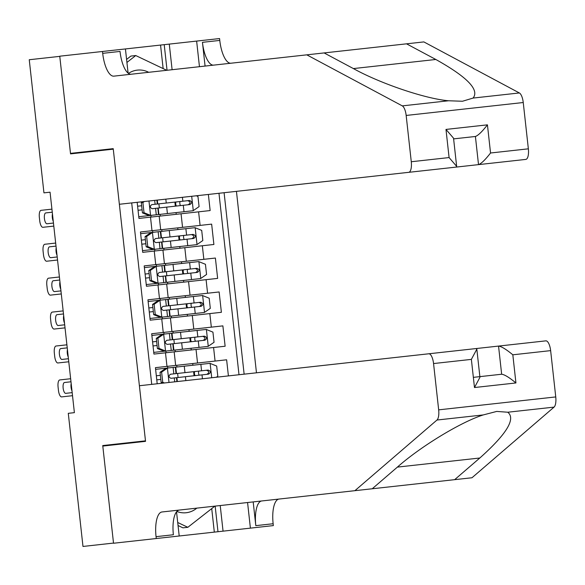 <?xml version="1.0" encoding="UTF-8"?>
<svg xmlns="http://www.w3.org/2000/svg" width="585" height="585" viewBox="0 0 585 585"><rect width="100%" height="100%" fill="white"/><g stroke="black" fill="none" stroke-linecap="round" stroke-linejoin="round"><path stroke-width="0.88" d="M256.471 372.806L236.442 191.346M137.175 202.308L138.952 218.417L150.499 217.145L151.998 230.709L211.646 224.128L213.891 244.479L184.801 247.689L186.301 261.254L215.39 258.043L217.642 278.394L188.545 281.604L190.045 295.169L219.134 291.959L221.386 312.31L192.289 315.52L193.789 329.092L222.878 325.874L225.13 346.225L213.576 347.505L215.075 361.069L226.622 359.797L228.406 375.906M151.998 230.709L140.451 231.989L142.696 252.34L154.25 251.06L155.742 264.625L186.301 261.254M155.742 264.625L144.195 265.904L146.44 286.255L157.994 284.975L159.486 298.547L190.045 295.169M159.486 298.547L147.939 299.82L150.184 320.17L161.738 318.898L163.237 332.463L193.789 329.092M163.237 332.463L151.683 333.735L153.928 354.086L213.576 347.505M74.39 412.652L50.054 192.187L43.948 192.86L29.25 59.736L59.772 56.365L70.544 153.877L113.278 149.16L145.482 440.849L102.741 445.565L113.512 543.077L82.982 546.448L68.284 413.324L74.39 412.652M131.698 202.915L151.734 384.367M244.135 374.166L224.099 192.714M150.499 217.145L181.057 213.774L182.557 227.338M154.25 251.06L184.801 247.689M157.994 284.975L188.545 281.604M161.738 318.898L192.289 315.52M157.204 383.767L155.427 367.658L215.075 361.069M239.002 374.736L218.973 193.277M181.057 213.774L210.147 210.556L208.37 194.447M167.756 368.009L167.573 366.312M166.074 352.748L165.884 351.051M164.012 334.093L163.822 332.397M162.33 318.832L162.14 317.136M160.268 300.178L160.078 298.482M158.586 284.91L158.396 283.22M156.524 266.255L156.334 264.566M154.835 250.994L154.652 249.298M152.78 232.34L152.59 230.644M151.091 217.079L150.908 215.382M178.074 377.515L177.628 373.442M176.911 367L176.728 365.303M194.052 375.753L193.606 371.68M192.896 365.237L192.706 363.541M175.229 351.739L175.039 350.042M174.33 343.6L173.884 339.527M173.167 333.084L172.984 331.388M191.207 349.969L191.024 348.28M190.308 341.83L189.862 337.764M189.152 331.315L188.962 329.626M171.485 317.816L171.295 316.127M170.586 309.677L170.14 305.611M169.423 299.162L169.24 297.472M187.463 316.054L187.28 314.357M186.564 307.915L186.118 303.842M185.408 297.399L185.218 295.703M167.741 283.9L167.551 282.204M166.842 275.762L166.396 271.689M165.679 265.246L165.496 263.55M183.719 282.138L183.536 280.442M182.82 273.999L182.374 269.926M181.657 263.484L181.474 261.787M163.997 249.985L163.807 248.289M163.098 241.846L162.645 237.773M161.935 231.331L161.752 229.634M179.975 248.223L179.785 246.526M179.076 240.084L178.63 236.011M177.913 229.569L177.73 227.872M160.253 216.07L160.063 214.373M159.354 207.931L158.901 203.858M176.231 214.3L176.041 212.611M175.332 206.161L174.886 202.096M72.518 395.687L61.637 396.893A6.823 2.457 -96.3 0 1 58.449 390.378L58.076 386.985A6.823 2.457 -96.3 0 1 59.765 379.936L70.646 378.729M167.573 368.031L161.614 372.118L160.027 372.294L165.979 368.206L175.427 367.161L176.136 373.61L170.506 374.232C168.414 375.833 168.568 377.186 170.952 378.298L176.59 377.676L177.021 381.581M165.979 368.206L155.617 369.354M161.614 372.118L162.74 382.297L164.414 382.97M160.027 372.294L161.153 382.473L162.74 382.297M162.827 383.146L161.153 382.473M72.152 392.352A5.462 1.967 83.7 0 1 71.56 392.703L65.695 393.354A5.462 1.967 83.7 0 1 63.143 388.14A5.462 1.967 83.7 0 1 64.496 382.502L70.361 381.851A5.462 1.967 83.7 0 1 71.012 382.071M156.773 379.862L160.816 379.416M160.363 375.351L156.327 375.797M71.992 390.919A5.462 1.967 83.7 0 1 71.173 383.504M64.496 382.502L70.361 381.851M65.695 393.354L71.56 392.703M199.076 371.073A2.047 0.739 -96.3 0 0 198.564 373.193A2.047 0.739 -96.3 0 0 199.522 375.146M195.412 375.599A2.047 0.739 83.7 0 1 194.454 373.647A2.047 0.739 83.7 0 1 194.959 371.526M216.311 377.237L217.803 376.221L216.677 366.042L209.971 363.351L175.749 367.131L176.458 373.574L184.97 372.63L184.26 366.188M177.335 381.544L176.904 377.639L208.611 374.144C211.097 372.499 210.951 371.139 208.158 370.071L184.97 372.63M206.403 370.268C209.371 371.307 209.525 372.667 206.856 374.334M176.853 511.458A22.179 20.694 83.7 0 0 196.809 508.131M214.878 506.142L187.829 527.304L182.944 527.846L178.045 525.513M187.829 527.304L177.716 522.493M126.587 59.429L130.864 56.08L135.749 55.546L166.754 70.302M126.923 62.449L135.749 55.546M148.692 72.299A22.179 20.694 83.7 0 0 128.488 73.41M209.167 378.027L545.849 340.858A10.237 3.685 83.7 0 1 550.639 350.627L555.75 396.93A10.237 3.685 83.7 0 1 554.053 407.116L471.978 477.755L454.655 479.663L479.824 458.004C506.661 434.033 515.97 418.772 507.758 412.228L496.731 411.423L483.276 414.926C461.155 421.858 420.608 446.494 397.391 467.108L372.228 488.767L161.979 511.977A23.89 8.599 -96.3 0 0 156.056 536.664L156.261 538.529L113.527 543.246L102.799 446.077L145.533 441.353L139.391 385.734L476.08 348.565L476.834 349.172L479.941 377.318L474.479 387.533L471.371 359.38L476.834 349.172M372.228 488.767L454.655 479.663M471.371 359.38L433.558 363.556L438.67 409.851L555.75 396.93M483.276 414.926L436.973 420.037L354.905 490.676M220.223 505.55L223.053 531.158L217.986 531.714L215.163 506.105M176.538 511.831L179.207 535.999L217.986 531.714M179.207 535.999L156.261 538.529M279.06 499.049A23.89 8.599 -96.3 0 0 273.136 523.736L273.341 525.601L250.402 528.138L247.572 502.53M223.053 531.158L250.402 528.138M261.736 500.965A23.89 8.599 -96.3 0 0 255.813 525.652L253.188 501.908M436.973 420.037A10.237 3.685 -96.3 0 0 438.67 409.851M433.558 363.556A10.237 3.685 -96.3 0 0 428.776 353.786M179.31 510.069A23.89 8.599 -96.3 0 0 173.379 534.748L156.056 536.664M214.322 532.116L211.726 508.599M479.868 376.638L501.652 374.232L498.544 346.079C501.433 346.415 506.193 349.325 512.826 354.802L515.933 382.956C509.301 377.479 504.541 374.568 501.652 374.232M473.36 377.354L479.188 376.711M473.075 98.068C479.663 89.885 467.247 77.023 435.825 59.48L406.538 43.831L324.112 52.928L353.391 68.577C380.542 83.633 425.492 98.828 448.593 100.766L462.486 101.249L473.075 98.068L519.37 92.956L423.862 41.915L406.538 43.831M490.544 152.999L528.357 148.824A10.237 3.685 83.7 0 1 525.82 159.405L478.515 164.626L475.408 136.473L453.624 138.879L475.408 136.473C478.15 135.515 482.157 131.64 487.437 124.846L490.544 152.999C485.265 159.793 481.258 163.668 478.515 164.626L189.13 196.575M59.758 56.197L70.485 153.372L113.219 148.648L119.362 204.275L408.74 172.326A10.237 3.685 -96.3 0 0 411.277 161.745L406.166 115.45A10.237 3.685 -96.3 0 0 402.29 105.878L306.789 54.844L113.863 76.145A23.89 8.599 83.7 0 1 102.697 53.345L102.492 51.48L59.758 56.197M306.789 54.844L324.112 52.928M528.357 148.824L523.246 102.521L406.166 115.45M163.149 68.584L160.553 45.067L125.431 48.943L128.1 73.11M160.553 45.067L219.572 38.551L219.777 40.416A23.89 8.599 83.7 0 0 230.943 63.217M102.492 51.48L125.431 48.943M411.277 161.745L449.09 157.57L456.651 166.345L456.044 167.105L408.74 172.326M205.072 66.076L202.454 42.332L219.777 40.416M199.456 66.69L196.633 41.082M519.37 92.956A10.237 3.685 83.7 0 1 523.246 102.521M131.194 74.229A23.89 8.599 83.7 0 1 120.02 51.429L102.697 53.345M213.62 65.132A23.89 8.599 83.7 0 1 202.454 42.332M169.277 44.102L172.107 69.71M167.047 70.273L164.217 44.665M449.09 157.57L445.982 129.424L453.543 138.199L456.651 166.345M157.87 338.203L156.283 338.379L162.235 334.291L163.829 334.115L157.87 338.203L158.996 348.382L165.701 351.073L173.555 350.203L172.846 343.761L173.431 350.218M165.701 351.073L153.745 352.389M68.774 361.771L57.893 362.971A6.823 2.457 -96.3 0 1 54.705 356.462L54.332 353.069A6.823 2.457 -96.3 0 1 56.021 346.013L66.902 344.814M163.829 334.115L171.683 333.245L172.392 339.688L166.762 340.309C164.67 341.918 164.824 343.271 167.208 344.382L172.721 343.775M162.235 334.291L151.873 335.432M156.283 338.379L157.409 348.558L158.996 348.382M164.107 351.249L157.409 348.558M68.408 358.437A5.462 1.967 83.7 0 1 67.816 358.788L61.951 359.439A5.462 1.967 83.7 0 1 59.399 354.225A5.462 1.967 83.7 0 1 60.752 348.58L66.617 347.936A5.462 1.967 83.7 0 1 67.268 348.148M153.029 345.947L157.072 345.501M156.619 341.435L152.583 341.881M68.248 357.004A5.462 1.967 83.7 0 1 67.429 349.581M60.752 348.58L66.617 347.936M61.951 359.439L67.816 358.788M154.126 304.288L152.539 304.463L158.491 300.368L160.078 300.2L154.126 304.288L155.252 314.459L161.957 317.158L169.811 316.288L169.102 309.845L169.687 316.302M161.957 317.158L150.001 318.474M65.03 327.856L54.149 329.055A6.823 2.457 -96.3 0 1 50.961 322.54L50.581 319.154A6.823 2.457 -96.3 0 1 52.277 312.097L63.158 310.898M160.078 300.2L167.939 299.33L168.648 305.772L163.018 306.394C160.926 307.995 161.08 309.355 163.464 310.467L168.977 309.86M158.491 300.368L148.129 301.516M152.539 304.463L153.665 314.635L155.252 314.459M160.363 317.333L153.665 314.635M64.664 324.521A5.462 1.967 83.7 0 1 64.072 324.872L58.207 325.516A5.462 1.967 83.7 0 1 55.655 320.309A5.462 1.967 83.7 0 1 57.008 314.664L62.873 314.021A5.462 1.967 83.7 0 1 63.524 314.233M149.285 312.032L153.328 311.586M152.875 307.513L148.839 307.959M64.504 323.088A5.462 1.967 83.7 0 1 63.685 315.666M57.008 314.664L62.873 314.021M58.207 325.516L64.072 324.872M150.382 270.372L148.795 270.548L154.747 266.453L156.334 266.277L150.382 270.372L151.508 280.544L158.206 283.235L166.067 282.372L165.358 275.923L165.943 282.387M158.206 283.235L146.257 284.559M61.286 293.941L50.405 295.14A6.823 2.457 -96.3 0 1 47.217 288.624L46.837 285.231A6.823 2.457 -96.3 0 1 48.533 278.182L59.414 276.983M156.334 266.277L164.195 265.414L164.904 271.857L159.274 272.478C157.182 274.08 157.336 275.44 159.72 276.551L165.233 275.937M154.747 266.453L144.385 267.601M148.795 270.548L149.921 280.72L151.508 280.544M156.619 283.411L149.921 280.72M60.92 290.599A5.462 1.967 83.7 0 1 60.328 290.957L54.463 291.601A5.462 1.967 83.7 0 1 51.911 286.394A5.462 1.967 83.7 0 1 53.264 280.749L59.129 280.098A5.462 1.967 83.7 0 1 59.78 280.317M145.541 278.116L149.584 277.67M149.131 273.597L145.095 274.043M60.76 289.166A5.462 1.967 83.7 0 1 59.941 281.751M53.264 280.749L59.129 280.098M54.463 291.601L60.328 290.957M146.638 236.45L145.051 236.625L151.003 232.537L152.59 232.362L146.638 236.45L147.764 246.629L154.462 249.32L162.323 248.457L161.614 242.007L162.199 248.464M154.462 249.32L142.513 250.643M57.542 260.018L46.661 261.224A6.823 2.457 -96.3 0 1 43.473 254.709L43.093 251.316A6.823 2.457 -96.3 0 1 44.789 244.267L55.67 243.06M152.59 232.362L160.451 231.492L161.16 237.941L155.53 238.563C153.438 240.164 153.584 241.517 155.976 242.629L161.489 242.022M151.003 232.537L140.634 233.686M145.051 236.625L146.177 246.804L147.764 246.629M152.875 249.495L146.177 246.804M57.169 256.683A5.462 1.967 83.7 0 1 56.577 257.034L50.719 257.685A5.462 1.967 83.7 0 1 48.167 252.471A5.462 1.967 83.7 0 1 49.52 246.833L55.385 246.183A5.462 1.967 83.7 0 1 56.036 246.402M141.797 244.194L145.84 243.748M145.387 239.682L141.351 240.128M57.016 255.25A5.462 1.967 83.7 0 1 56.197 247.835M49.52 246.833L55.385 246.183M50.719 257.685L56.577 257.034M195.332 337.157A2.047 0.739 -96.3 0 0 194.82 339.271A2.047 0.739 -96.3 0 0 195.778 341.23M191.668 341.684A2.047 0.739 83.7 0 1 190.71 339.731A2.047 0.739 83.7 0 1 191.215 337.611M182.388 349.23L181.679 342.788L173.16 343.724L173.877 350.166L208.099 346.393L214.052 342.298L212.933 332.126L206.227 329.435L172.005 333.209L172.714 339.658L181.226 338.715L180.516 332.273M181.679 342.788L204.867 340.229C207.353 338.576 207.207 337.223 204.414 336.156L181.226 338.715M202.659 336.346C205.627 337.391 205.781 338.752 203.105 340.419M191.587 303.242A2.047 0.739 -96.3 0 0 191.076 305.355A2.047 0.739 -96.3 0 0 192.034 307.308M187.924 307.768A2.047 0.739 83.7 0 1 186.966 305.809A2.047 0.739 83.7 0 1 187.471 303.695M178.644 315.315L177.928 308.865L169.416 309.809L170.125 316.251L204.355 312.47L210.308 308.383L209.189 298.211L202.483 295.513L168.253 299.293L168.97 305.736L177.482 304.8L176.772 298.357M177.928 308.865L201.123 306.306C203.609 304.661 203.456 303.308 200.67 302.24L177.482 304.8M198.915 302.43C201.883 303.476 202.037 304.829 199.361 306.503M187.843 269.327A2.047 0.739 -96.3 0 0 187.332 271.44A2.047 0.739 -96.3 0 0 188.29 273.392M184.18 273.846A2.047 0.739 83.7 0 1 183.222 271.893A2.047 0.739 83.7 0 1 183.727 269.78M174.9 281.392L174.184 274.95L165.672 275.893L166.381 282.336L200.611 278.555L206.564 274.467L205.445 264.288L198.739 261.597L164.509 265.378L165.226 271.82L173.738 270.884L173.028 264.435M174.184 274.95L197.379 272.391C199.865 270.745 199.712 269.385 196.926 268.318L173.738 270.884M195.171 268.515C198.139 269.553 198.293 270.913 195.617 272.588M184.099 235.404A2.047 0.739 -96.3 0 0 183.588 237.525A2.047 0.739 -96.3 0 0 184.546 239.477M180.429 239.93A2.047 0.739 83.7 0 1 179.478 237.978A2.047 0.739 83.7 0 1 179.983 235.857M171.156 247.477L170.44 241.035L161.928 241.971L162.637 248.42L196.867 244.64L202.82 240.552L201.701 230.373L194.995 227.682L160.765 231.463L161.482 237.905L169.994 236.962L169.284 230.519M170.44 241.035L193.635 238.475C196.121 236.83 195.968 235.47 193.182 234.402L169.994 236.962M191.427 234.6C194.395 235.638 194.549 236.998 191.873 238.665M144.385 201.511L142.894 202.534L144.02 212.713L150.718 215.404L158.579 214.534L157.87 208.092L158.455 214.549M150.718 215.404L138.762 216.721M53.798 226.102L42.917 227.302A6.823 2.457 -96.3 0 1 39.721 220.794L39.349 217.401A6.823 2.457 -96.3 0 1 41.045 210.344L51.926 209.145M142.894 202.534L141.307 202.71L142.433 212.889L144.02 212.713M141.307 202.71L142.798 201.686M149.131 215.58L142.433 212.889M53.425 222.768A5.462 1.967 83.7 0 1 52.833 223.119L46.975 223.77A5.462 1.967 83.7 0 1 44.423 218.556A5.462 1.967 83.7 0 1 45.776 212.911L51.641 212.267A5.462 1.967 83.7 0 1 52.292 212.479M156.985 200.121L157.416 204.019L151.786 204.64C149.694 206.249 149.84 207.602 152.232 208.713L157.745 208.106M138.053 210.278L142.096 209.832M141.643 205.766L137.607 206.212M53.272 221.335A5.462 1.967 83.7 0 1 52.453 213.913M45.776 212.911L51.641 212.267M46.975 223.77L52.833 223.119M180.355 201.489A2.047 0.739 -96.3 0 0 179.844 203.602A2.047 0.739 -96.3 0 0 180.802 205.562M176.685 206.015A2.047 0.739 83.7 0 1 175.734 204.063A2.047 0.739 83.7 0 1 176.239 201.942M196.275 195.785L197.957 196.458L199.076 206.629L193.123 210.724L158.893 214.498L158.184 208.055L189.884 204.56C192.377 202.907 192.224 201.554 189.438 200.487L157.738 203.989L157.306 200.085M187.683 200.677C190.651 201.723 190.805 203.083 188.129 204.75M196.033 349.442L197.533 363.007M198.6 211.836L200.099 225.4M202.344 245.751L203.843 259.316M206.088 279.667L207.587 293.239M209.832 313.589L211.331 327.154M165.482 352.813L166.981 366.378M167.42 368.133L169.006 382.466M176.465 377.691L176.897 381.596M175.303 367.175L176.019 373.625M174.286 377.932L174.71 381.829M173.123 367.417L173.833 373.859M211.726 377.749L210.139 363.417M185.847 380.601L185.423 376.703M201.569 370.802L200.86 364.353M202.447 378.773L202.015 374.868M479.824 458.004L397.391 467.108M550.639 350.627L512.826 354.802M515.933 382.956L474.479 387.533M554.053 407.116L507.758 412.228M255.813 525.652L273.136 523.736M435.825 59.48L353.391 68.577M445.982 129.424L487.437 124.846M402.29 105.878L448.593 100.766M163.676 334.218L165.533 351.007M171.559 333.26L172.268 339.702M170.542 344.017L171.251 350.459M169.379 333.501L170.089 339.943M159.932 300.295L161.789 317.085M167.815 299.344L168.524 305.787M166.791 310.101L167.507 316.543M165.635 299.586L166.345 306.028M156.188 266.38L158.045 283.169M164.071 265.429L164.78 271.871M163.047 276.178L163.763 282.628M161.891 265.663L162.601 272.113M152.444 232.464L154.301 249.254M160.327 231.506L161.036 237.956M159.303 242.263L160.019 248.705M158.147 231.748L158.857 238.19M208.253 346.291L206.395 329.501M197.825 336.88L197.108 330.437M198.988 347.395L198.271 340.953M204.501 312.368L202.651 295.586M194.081 302.964L193.364 296.522M195.236 313.48L194.527 307.037M200.757 278.453L198.907 261.663M190.337 269.049L189.62 262.606M191.492 279.564L190.783 273.122M197.013 244.537L195.163 227.748M186.593 235.133L185.876 228.684M187.748 245.649L187.039 239.199M148.97 201.006L150.55 215.339M156.86 200.136L157.292 204.033M155.559 208.348L156.275 214.79M154.681 200.377L155.113 204.275M193.269 210.622L191.69 196.289M166.25 203.046L165.818 199.149M167.412 213.562L166.696 207.119M182.849 201.211L182.418 197.313M184.004 211.726L183.295 205.284M174.162 351.856L175.661 365.42M170.418 317.94L171.917 331.505M166.674 284.017L168.173 297.589M162.93 250.102L164.429 263.667M159.186 216.187L160.685 229.751"/></g></svg>
